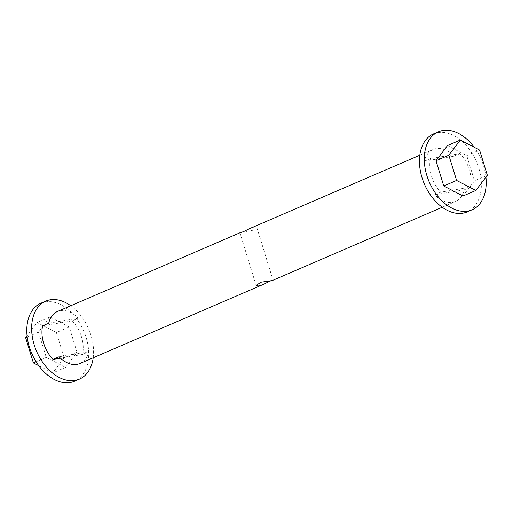 <?xml version="1.0" encoding="UTF-8"?>
<svg xmlns="http://www.w3.org/2000/svg" width="513" height="513" viewBox="0 0 513 513"><rect width="100%" height="100%" fill="white"/><g stroke="black" fill="none" stroke-linecap="round" stroke-linejoin="round"><path stroke-width="0.38" stroke-dasharray="2.56 1.92" d="M42.656 325.806L72.198 320.849L78.258 318.233A28.324 18.878 66.7 0 0 60.387 310.634A28.324 18.878 66.7 0 0 57.437 311.5M470.344 187.194L464.284 189.81A28.324 18.878 -113.3 0 1 455.563 201.5A28.324 18.878 -113.3 0 1 452.613 202.366A28.324 18.878 -113.3 0 1 434.742 194.767L440.802 192.151L470.344 187.194A28.324 18.878 66.7 0 0 460.007 153.599L430.465 158.555A28.324 18.878 66.7 0 0 440.802 192.151M430.465 158.555L424.405 161.172A28.324 18.878 -113.3 0 1 433.126 149.475A28.324 18.878 -113.3 0 1 436.076 148.61A28.324 18.878 -113.3 0 1 453.947 156.208L460.007 153.599M241.995 232.267L254.557 229.978L256.878 227.618L254.294 227.009L250.466 228.253M433.575 133.861A42.489 28.324 -113.3 0 1 437.999 132.559A42.489 28.324 -113.3 0 1 477.686 164.859A42.489 28.324 -113.3 0 1 467.228 211.888M93.199 357.779A42.489 28.324 66.7 0 0 70.762 305.754M40.925 303.202A42.489 28.324 -113.3 0 1 45.349 301.901A42.489 28.324 -113.3 0 1 85.03 334.2A42.489 28.324 -113.3 0 1 74.577 381.23M46.253 357.401L65.504 367.43L77.001 352.245L69.242 327.025L49.992 317.002L38.494 332.187L46.253 357.401L36.109 361.78M38.494 332.187L27.208 337.054M38.815 365.756L52.659 372.97L64.157 357.785L56.398 332.565L37.148 322.542L27.067 335.855M65.504 367.43L52.659 372.97M77.001 352.245L64.157 357.785M69.242 327.025L56.398 332.565M49.992 317.002L37.148 322.542M447.496 145.57L466.747 155.599L474.506 180.813L487.35 175.273M466.747 155.599L479.591 150.059M474.506 180.813L463.008 195.998M485.933 177.145A42.489 28.324 66.7 0 0 474.185 147.244M72.198 320.849A28.324 18.878 -113.3 0 1 82.535 354.445L60.444 358.151M272.903 280.271L271.005 280.733M79.874 363.525A28.324 18.878 66.7 0 0 88.595 351.828L82.535 354.445M424.405 161.172L453.947 156.208M78.258 318.233L48.716 323.19M464.284 189.81L434.742 194.767M59.053 356.791L88.595 351.828M419.801 155.221L433.126 149.475M239.956 232.825L256.122 285.382M256.878 227.618L273.044 280.175M442.238 207.246L455.563 201.5"/><path stroke-width="0.77" d="M419.801 155.221L250.466 228.253L243.329 231.696L240.097 232.729L57.437 311.5A28.324 18.878 66.7 0 0 48.716 323.19L42.656 325.806A28.324 18.878 -113.3 0 0 52.993 359.401L59.053 356.791A28.324 18.878 66.7 0 0 76.924 364.39A28.324 18.878 66.7 0 0 79.874 363.525L262.534 284.747L258.706 285.991L256.122 285.382L261.072 282.195L270.826 280.765C273.929 279.874 273.743 279.97 270.268 281.041L262.534 284.747M240.097 232.729L241.995 232.267M472.075 209.798L467.228 211.888A42.489 28.324 -113.3 0 1 462.809 213.19A42.489 28.324 -113.3 0 1 423.122 180.89A42.489 28.324 -113.3 0 1 433.575 133.861L438.423 131.77A42.489 28.324 66.7 0 0 427.97 178.8A42.489 28.324 66.7 0 0 467.651 211.099A42.489 28.324 66.7 0 0 472.075 209.798A42.489 28.324 66.7 0 0 485.933 177.145M474.185 147.244A42.489 28.324 66.7 0 0 442.847 130.469A42.489 28.324 66.7 0 0 438.423 131.77M70.762 305.754A42.489 28.324 66.7 0 0 50.191 299.81A42.489 28.324 66.7 0 0 45.772 301.112A42.489 28.324 66.7 0 0 35.314 348.141A42.489 28.324 66.7 0 0 75.001 380.441A42.489 28.324 66.7 0 0 79.425 379.139A42.489 28.324 66.7 0 0 93.199 357.779M79.425 379.139L74.577 381.23A42.489 28.324 -113.3 0 1 70.153 382.531A42.489 28.324 -113.3 0 1 30.466 350.232A42.489 28.324 -113.3 0 1 40.925 303.202L45.772 301.112M27.208 337.054L25.65 337.727L33.409 362.941L38.815 365.756M36.109 361.78L33.409 362.941M27.067 335.855L25.65 337.727M479.591 150.059L487.35 175.273L475.852 190.458L456.602 180.435L448.843 155.215L460.341 140.03L479.591 150.059M456.602 180.435L443.758 185.975L463.008 195.998L475.852 190.458M443.758 185.975L435.999 160.755L448.843 155.215M435.999 160.755L447.496 145.57L460.341 140.03M60.444 358.151L52.993 359.401M271.005 280.733L270.268 281.041M272.903 280.271L442.238 207.246"/></g></svg>
